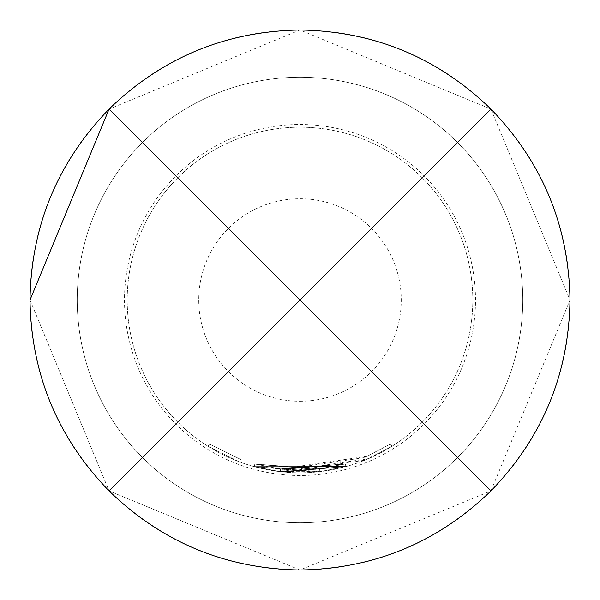 <?xml version="1.0" encoding="UTF-8"?>
<svg xmlns="http://www.w3.org/2000/svg" width="600" height="600" viewBox="0 0 600 600"><rect width="100%" height="100%" fill="white"/><g stroke="black" fill="none" stroke-linecap="round" stroke-linejoin="round"><path stroke-width="0.45" stroke-dasharray="3 2.25" d="M208.042 446.303L239.587 461.895L208.042 446.303L209.483 444.015L240.532 459.368L209.483 444.015L208.042 446.303M300 522.75A222.75 222.75 0 0 1 77.25 300A222.75 222.75 0 0 1 300 77.25A222.75 222.75 0 0 1 522.75 300A222.75 222.75 0 0 1 300 522.75A222.75 222.75 0 0 0 522.75 300A222.75 222.75 0 0 0 300 77.25A222.75 222.75 0 0 0 77.25 300A222.75 222.75 0 0 0 300 522.75A222.75 222.75 0 0 0 522.75 300A222.75 222.75 0 0 0 300 77.25A222.75 222.75 0 0 0 77.25 300A222.75 222.75 0 0 0 300 522.75A222.75 222.75 0 0 0 522.75 300A222.75 222.75 0 0 0 300 77.25A222.75 222.75 0 0 0 77.25 300A222.75 222.75 0 0 0 300 522.75A222.75 222.75 0 0 0 522.75 300A222.75 222.75 0 0 0 300 77.25A222.75 222.75 0 0 0 77.25 300A222.75 222.75 0 0 0 300 522.75A222.75 222.75 0 0 0 522.75 300A222.75 222.75 0 0 0 300 77.25A222.75 222.75 0 0 0 77.25 300A222.75 222.75 0 0 0 300 522.75A222.75 222.75 0 0 0 522.75 300A222.75 222.75 0 0 0 300 77.25M124.5 300A175.5 175.5 0 0 0 300 475.5A175.5 175.5 0 0 0 475.5 300A175.5 175.5 0 0 0 300 124.5A175.5 175.5 0 0 0 124.5 300M109.08 109.08A270 270 0 0 0 109.08 490.92A270 270 0 0 0 490.92 490.92A270 270 0 0 0 490.92 109.08A270 270 0 0 0 109.08 109.08L300 30L490.92 109.08L570 300L490.92 490.92L300 570L109.08 490.92L30 300M280.2 471.66L254.145 466.605L280.237 471.668L346.118 466.53L283.98 472.058L346.087 466.537L280.2 471.66L280.507 468.982L254.955 464.025L254.25 466.635L316.125 472.043L254.235 466.627L319.89 471.653L346.095 466.537L319.92 471.645L254.257 466.635L280.252 471.668L368.303 458.73L391.92 446.325L364.808 460.185L284.032 472.058L282.135 471.877L316.178 472.043L346.087 466.537L319.95 471.645L280.252 471.668L346.118 466.53L284.048 472.065L282.053 471.862L346.072 466.545L280.132 471.653L254.25 466.635L254.985 464.033L280.56 468.982L280.252 471.668L280.538 468.982L367.237 456.248L368.303 458.73M367.237 456.248L390.48 444.037L365.543 456.967L366.577 459.457L365.52 456.975L363.795 457.68L364.808 460.185M254.19 466.62L346.178 466.515L254.19 466.62L254.903 464.01L254.22 466.627M177.81 177.81A172.8 172.8 0 0 0 177.81 422.19A172.8 172.8 0 0 0 422.19 422.19A172.8 172.8 0 0 0 422.19 177.81A172.8 172.8 0 0 0 177.81 177.81A172.8 172.8 0 0 0 177.81 422.19A172.8 172.8 0 0 0 422.19 422.19A172.8 172.8 0 0 0 422.19 177.81A172.8 172.8 0 0 0 177.81 177.81M254.933 464.025L345.457 463.912L346.178 466.515M345.457 463.912L254.903 464.01M282.33 469.178L345.353 463.942L280.44 468.975L254.962 464.033L280.538 468.982L345.397 463.928L319.642 468.96L280.56 468.982L345.397 463.928L346.125 466.53L345.39 463.935L284.303 469.373L284.048 472.065L284.303 469.373L282.428 469.192L282.15 471.877L282.33 469.178L282.053 471.862M280.44 468.975L280.132 471.653M345.248 463.972L345.968 466.575M345.397 463.928L346.072 466.545L345.382 463.935L346.087 466.537L345.382 463.935L319.612 468.967L319.92 471.645M346.065 466.545L345.345 463.942L284.228 469.365L283.95 472.05M319.612 468.967L254.97 464.033L315.87 469.357L254.865 464.002L280.545 468.982L280.237 471.668L280.56 468.982L254.985 464.033L254.28 466.643M390.48 444.037L391.92 446.325L390.465 444.045M254.257 466.635L254.955 464.025L319.582 468.967L319.89 471.653M319.642 468.96L319.95 471.645M363.795 457.68L284.288 469.373L282.413 469.185L317.775 469.17L318.007 471.862M318.06 471.855L317.775 469.17L345.368 463.935L346.095 466.537L345.36 463.942L280.507 468.982M315.923 469.35L316.178 472.043L315.892 469.357M282.413 469.185L282.135 471.877M284.288 469.373L284.032 472.058M319.582 468.967L345.375 463.935L346.08 466.545M315.87 469.357L316.125 472.043M254.955 464.025L254.235 466.627M345.36 463.942L284.243 469.365L283.987 472.058L284.228 469.365L282.36 469.185L282.09 471.87L282.36 469.185L284.243 469.365M254.865 464.002L254.145 466.605M239.587 461.895L240.532 459.368L239.587 461.895M300 401.25A101.25 101.25 0 0 0 401.25 300A101.25 101.25 0 0 0 300 198.75A101.25 101.25 0 0 0 198.75 300A101.25 101.25 0 0 0 300 401.25"/><path stroke-width="0.9" d="M300 570C374.07 568.815 437.707 542.452 490.92 490.92C542.452 437.707 568.815 374.07 570 300L300 300L109.08 490.92C162.292 542.452 225.93 568.815 300 570L300 300L490.92 490.92M109.08 490.92C57.547 437.707 31.185 374.07 30 300C31.185 225.93 57.547 162.292 109.08 109.08L300 300L30 300L109.08 109.08C162.292 57.547 225.93 31.185 300 30L300 300L490.92 109.08C542.452 162.292 568.815 225.93 570 300M490.92 109.08C437.707 57.547 374.07 31.185 300 30"/></g></svg>

